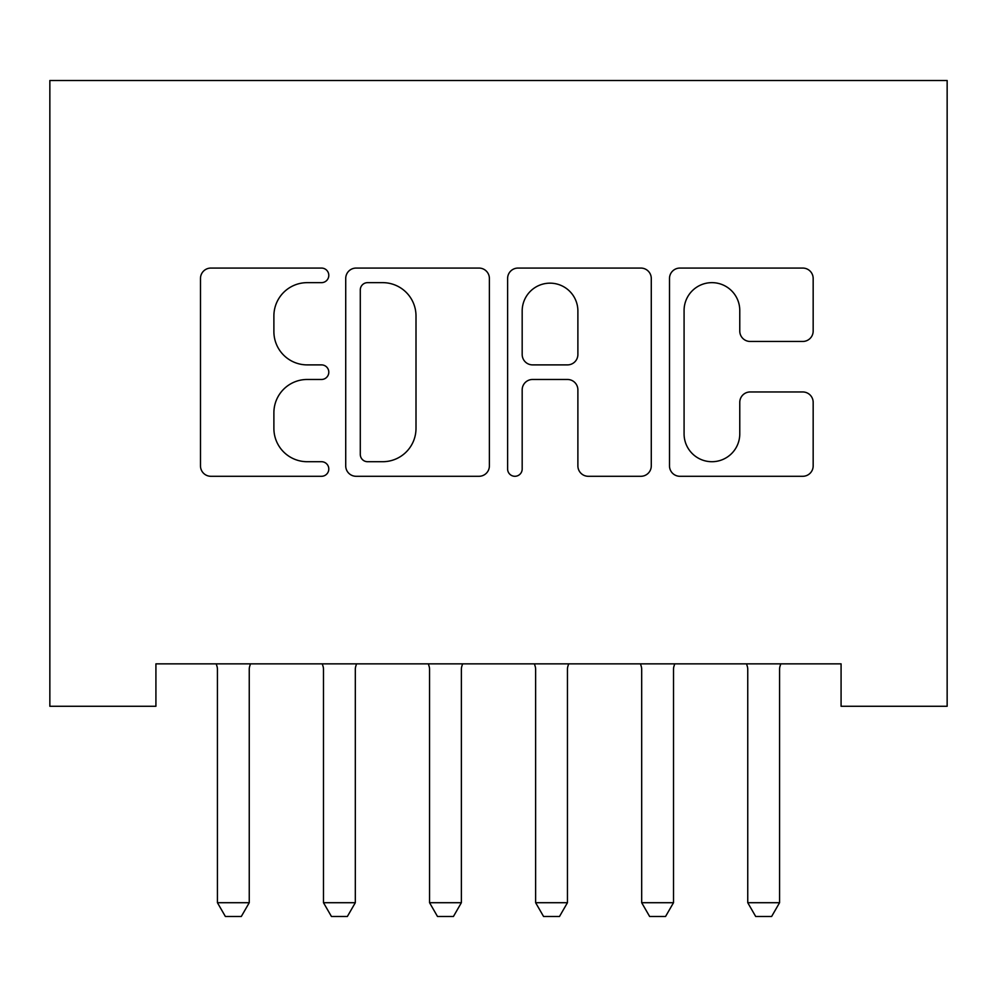 <?xml version="1.0" encoding="UTF-8"?>
<svg xmlns="http://www.w3.org/2000/svg" width="997" height="997" viewBox="0 0 997 997"><rect width="100%" height="100%" fill="white"/><g stroke="black" fill="none" stroke-linecap="round" stroke-linejoin="round"><path stroke-width="1.5" d="M328.798 275.359A7.291 7.291 0 0 0 321.52 268.068L210.903 268.068A10.406 10.406 0 0 0 200.484 278.475L200.484 465.873A10.406 10.406 0 0 0 210.903 476.292L321.52 476.292A7.291 7.291 0 0 0 328.798 469.001A7.291 7.291 0 0 0 321.52 461.711L307.201 461.711A33.312 33.312 0 0 1 273.888 428.398L273.888 412.783A33.312 33.312 0 0 1 307.201 379.471L321.52 379.471A7.291 7.291 0 0 0 328.798 372.18A7.291 7.291 0 0 0 321.52 364.89L307.201 364.89A33.312 33.312 0 0 1 273.888 331.577L273.888 315.962A33.312 33.312 0 0 1 307.201 282.65L321.52 282.65A7.291 7.291 0 0 0 328.798 275.359M802.759 341.46A10.406 10.406 0 0 0 813.166 331.054L813.166 278.475A10.406 10.406 0 0 0 802.759 268.068L679.904 268.068A10.406 10.406 0 0 0 669.498 278.475L669.498 465.873A10.406 10.406 0 0 0 679.904 476.292L802.759 476.292A10.406 10.406 0 0 0 813.166 465.873L813.166 402.364A10.406 10.406 0 0 0 802.759 391.958L750.18 391.958A10.406 10.406 0 0 0 739.774 402.364L739.774 433.857A27.854 27.854 0 0 1 711.92 461.711A27.854 27.854 0 0 1 684.079 433.857L684.079 310.491A27.854 27.854 0 0 1 711.92 282.65A27.854 27.854 0 0 1 739.774 310.491L739.774 331.054A10.406 10.406 0 0 0 750.18 341.46L802.759 341.46M841.082 663.852L155.918 663.852L155.918 706.275L49.85 706.275L49.85 80.508L947.15 80.508L947.15 706.275L841.082 706.275L841.082 663.852M489.39 278.475A10.406 10.406 0 0 0 478.984 268.068L356.128 268.068A10.406 10.406 0 0 0 345.722 278.475L345.722 465.873A10.406 10.406 0 0 0 356.128 476.292L478.984 476.292A10.406 10.406 0 0 0 489.39 465.873L489.39 278.475M518.016 268.068L640.872 268.068A10.406 10.406 0 0 1 651.278 278.475L651.278 465.873A10.406 10.406 0 0 1 640.872 476.292L588.292 476.292A10.406 10.406 0 0 1 577.886 465.873L577.886 389.877A10.406 10.406 0 0 0 567.467 379.471L532.597 379.471A10.406 10.406 0 0 0 522.179 389.877L522.179 469.001A7.291 7.291 0 0 1 514.901 476.292A7.291 7.291 0 0 1 507.61 469.001L507.61 278.475A10.406 10.406 0 0 1 518.016 268.068M367.581 282.65A7.291 7.291 0 0 0 360.291 289.928L360.291 454.42A7.291 7.291 0 0 0 367.581 461.711L382.674 461.711A33.312 33.312 0 0 0 415.998 428.398L415.998 315.962A33.312 33.312 0 0 0 382.674 282.65L367.581 282.65M577.886 311.014A27.854 27.854 0 0 0 550.032 283.16A27.854 27.854 0 0 0 522.179 311.014L522.179 354.483A10.406 10.406 0 0 0 532.597 364.89L567.467 364.89A10.406 10.406 0 0 0 577.886 354.483L577.886 311.014M216.935 666.158A10.606 10.606 -179.4 0 1 217.433 669.373A10.606 10.606 179.4 0 0 216.935 666.158L216.199 663.852M250.484 663.852L249.749 666.158A10.606 10.606 179.4 0 0 249.25 669.373L249.25 902.709L241.299 916.492L225.384 916.492L217.433 902.709L217.433 669.373M217.433 902.709L249.25 902.709M322.991 666.158A10.606 10.606 -179.4 0 1 323.489 669.373A10.606 10.606 179.4 0 0 322.991 666.158L322.268 663.852M429.059 666.158A10.606 10.606 -179.4 0 1 429.557 669.373A10.606 10.606 179.4 0 0 429.059 666.158L428.324 663.852M356.54 663.852L355.817 666.158A10.606 10.606 179.4 0 0 355.318 669.373L355.318 902.709L347.355 916.492L331.453 916.492L323.489 902.709L323.489 669.373M323.489 902.709L355.318 902.709M462.608 663.852L461.873 666.158A10.606 10.606 179.4 0 0 461.374 669.373L461.374 902.709L453.423 916.492L437.509 916.492L429.557 902.709L429.557 669.373M429.557 902.709L461.374 902.709M535.127 666.158A10.606 10.606 -179.4 0 1 535.626 669.373A10.606 10.606 179.4 0 0 535.127 666.158L534.392 663.852M641.183 666.158A10.606 10.606 -179.4 0 1 641.682 669.373A10.606 10.606 179.4 0 0 641.183 666.158L640.46 663.852M568.676 663.852L567.941 666.158A10.606 10.606 179.4 0 0 567.443 669.373L567.443 902.709L559.491 916.492L543.577 916.492L535.626 902.709L535.626 669.373M535.626 902.709L567.443 902.709M674.732 663.852L674.009 666.158A10.606 10.606 179.4 0 0 673.511 669.373L673.511 902.709L665.547 916.492L649.645 916.492L641.682 902.709L641.682 669.373M641.682 902.709L673.511 902.709M747.252 666.158A10.606 10.606 -179.4 0 1 747.75 669.373A10.606 10.606 179.4 0 0 747.252 666.158L746.516 663.852M780.801 663.852L780.065 666.158A10.606 10.606 179.4 0 0 779.567 669.373L779.567 902.709L771.616 916.492L755.701 916.492L747.75 902.709L747.75 669.373M747.75 902.709L779.567 902.709"/></g></svg>
